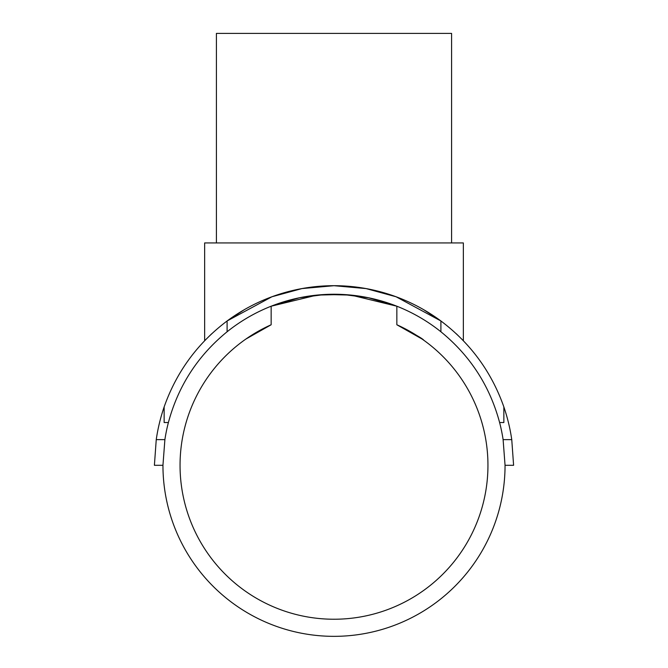<?xml version="1.0" encoding="UTF-8"?>
<svg xmlns="http://www.w3.org/2000/svg" width="668" height="668" viewBox="0 0 668 668"><rect width="100%" height="100%" fill="white"/><g stroke="black" fill="none" stroke-linecap="round" stroke-linejoin="round"><path stroke-width="1" d="M271.15 306.211L271.15 324.765L245.949 339.018L271.15 324.765A153.941 153.941 0 0 0 334 619.236A153.941 153.941 0 0 0 396.85 324.765C414.16 333.733 423.145 338.901 423.796 340.254C423.145 338.901 414.16 333.733 396.85 324.765L396.85 306.211L368.678 297.803L342.968 294.479L316.958 295.097L271.15 306.211L299.322 297.803L325.032 294.479L351.042 295.097L396.85 306.211M422.051 339.018L396.85 324.765M451.593 242.935L451.593 33.4L216.407 33.4L216.407 242.935M463.358 340.705L456.294 333.766L463.358 340.705L463.358 242.935L204.642 242.935L204.642 340.705L211.706 333.766L204.642 340.705M423.796 309.76L440.905 320.974L396.082 296.767L366.031 288.576L334 285.695L301.969 288.576L271.918 296.767L227.095 320.974L244.204 309.76M227.095 331.771C197.77 355.71 178.197 385.97 168.386 422.535L164.144 422.535L164.144 406.929C176.486 371.951 197.469 343.294 227.095 320.974L227.095 331.771A171.05 171.05 0 0 1 440.905 331.771L440.905 320.974C470.531 343.294 491.514 371.951 503.856 406.929A179.6 179.6 0 0 1 511.755 439.636L513.6 465.295L505.05 465.295L503.113 439.636A171.05 171.05 0 0 0 499.614 422.535C489.803 385.97 470.23 355.71 440.905 331.771M168.386 422.535A171.05 171.05 0 0 0 164.887 439.636L162.95 465.295L154.4 465.295L156.245 439.636A179.6 179.6 0 0 1 164.144 406.929M164.887 439.636L156.245 439.636M503.113 439.636L511.755 439.636M499.614 422.535L503.856 422.535L503.856 406.929M162.95 465.295A171.05 171.05 0 0 0 334 636.345A171.05 171.05 0 0 0 505.05 465.295M440.905 320.974A179.6 179.6 0 0 0 227.095 320.974"/></g></svg>
